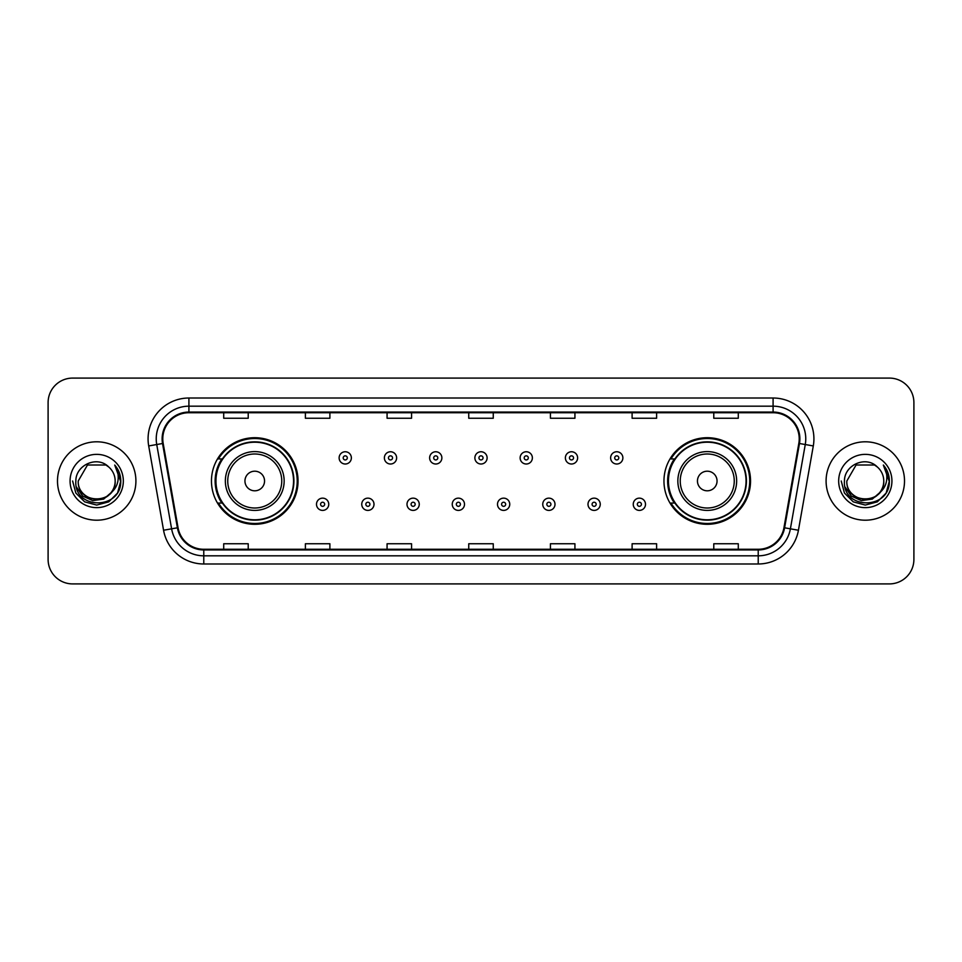 <?xml version="1.0" encoding="UTF-8"?>
<svg xmlns="http://www.w3.org/2000/svg" width="962" height="962" viewBox="0 0 962 962"><rect width="100%" height="100%" fill="white"/><g stroke="black" fill="none" stroke-linecap="round" stroke-linejoin="round"><path stroke-width="1.44" d="M663.96 481A43.29 43.29 0 0 0 707.25 524.29A43.29 43.29 0 0 0 750.54 481A43.29 43.29 0 0 0 707.25 437.71A43.29 43.29 0 0 0 663.96 481M211.46 481A43.29 43.29 0 0 0 254.75 524.29A43.29 43.29 0 0 0 298.04 481A43.29 43.29 0 0 0 254.75 437.71A43.29 43.29 0 0 0 211.46 481M221.837 503.054A39.61 39.61 0 0 1 221.837 458.946M674.338 503.054A39.61 39.61 0 0 1 674.338 458.946M48.1 402.585L48.1 559.415A24.507 24.507 0 0 0 72.607 583.91L889.393 583.91A24.507 24.507 0 0 0 913.9 559.415L913.9 402.585A24.507 24.507 0 0 0 889.393 378.09L72.607 378.09A24.507 24.507 0 0 0 48.1 402.585L48.1 559.415M57.492 481A39.201 39.201 0 0 0 96.705 520.202A39.201 39.201 0 0 0 135.907 481A39.201 39.201 0 0 0 96.705 441.798A39.201 39.201 0 0 0 57.492 481A39.201 39.201 0 0 0 96.705 520.202A39.201 39.201 0 0 0 135.907 481A39.201 39.201 0 0 0 96.705 441.798A39.201 39.201 0 0 0 57.492 481M826.093 481A39.201 39.201 0 0 0 865.295 520.202A39.201 39.201 0 0 0 904.508 481A39.201 39.201 0 0 0 865.295 441.798A39.201 39.201 0 0 0 826.093 481A39.201 39.201 0 0 0 865.295 520.202A39.201 39.201 0 0 0 904.508 481A39.201 39.201 0 0 0 865.295 441.798A39.201 39.201 0 0 0 826.093 481M162.782 438.852A26.142 26.142 0 0 1 188.913 412.722L773.087 412.722A26.142 26.142 0 0 1 798.821 443.398L783.958 527.681A26.142 26.142 0 0 1 758.224 549.278L203.776 549.278A26.142 26.142 0 0 1 178.042 527.681L163.179 443.398A26.142 26.142 0 0 1 162.782 438.852M162.121 438.852A26.792 26.792 0 0 0 162.53 443.506L177.393 527.801A26.792 26.792 0 0 0 203.776 549.939L758.224 549.939A26.792 26.792 0 0 0 784.607 527.801L799.47 443.506A26.792 26.792 0 0 0 773.087 412.061L188.913 412.061A26.792 26.792 0 0 0 162.121 438.852M148.701 445.947A40.837 40.837 0 0 1 188.913 398.015L773.087 398.015A40.837 40.837 0 0 1 813.299 445.947L798.436 530.242A40.837 40.837 0 0 1 758.224 563.985L203.776 563.985A40.837 40.837 0 0 1 163.564 530.242L148.701 445.947L156.734 444.528A32.672 32.672 0 0 1 188.913 406.18L773.087 406.18A32.672 32.672 0 0 1 805.266 444.528L790.391 528.823A32.672 32.672 0 0 1 758.224 555.82L203.776 555.82A32.672 32.672 0 0 1 171.609 528.823L156.734 444.528A32.672 32.672 0 0 1 156.241 438.852M889.393 378.09L72.607 378.09M72.607 583.91L889.393 583.91M913.9 559.415L913.9 402.585M784.607 527.801L790.391 528.823L805.266 444.528L813.299 445.947M468.747 412.722L468.747 418.254L493.253 418.254L493.253 412.722M387.073 412.722L387.073 418.254L411.568 418.254L411.568 412.722M305.387 412.722L305.387 418.254L329.894 418.254L329.894 412.722M223.713 412.722L223.713 418.254L248.22 418.254L248.22 412.722M550.432 412.722L550.432 418.254L574.927 418.254L574.927 412.722M632.106 412.722L632.106 418.254L656.613 418.254L656.613 412.722M713.78 412.722L713.78 418.254L738.287 418.254L738.287 412.722M493.253 549.278L493.253 543.746L468.747 543.746L468.747 549.278M411.568 549.278L411.568 543.746L387.073 543.746L387.073 549.278M329.894 549.278L329.894 543.746L305.387 543.746L305.387 549.278M248.22 549.278L248.22 543.746L223.713 543.746L223.713 549.278M574.927 549.278L574.927 543.746L550.432 543.746L550.432 549.278M656.613 549.278L656.613 543.746L632.106 543.746L632.106 549.278M738.287 549.278L738.287 543.746L713.78 543.746L713.78 549.278M110.846 492.869C101.046 506.108 77.273 497.631 78.235 481C77.104 504.822 116.294 504.822 115.163 481C116.294 504.822 77.104 504.822 78.235 481L87.47 465.007L105.928 465.007L108.79 467.051C97.463 455.17 75.649 464.959 75.854 481C73.773 509.499 119.985 510.245 120.743 482.383L120.779 481C120.707 474.939 118.699 469.624 114.731 465.043C117.749 469.985 118.807 475.312 117.917 481C117.051 485.846 114.694 489.802 110.846 492.869A18.47 18.47 0 0 0 115.163 481C116.294 504.822 77.104 504.822 78.235 481L87.47 465.007M115.163 481A18.47 18.47 0 0 0 108.79 467.051M112.025 491.871L103.692 499.086L92.761 500.613L82.708 496.067L76.431 486.988M70.07 481A26.635 26.635 0 0 0 96.705 507.635A26.635 26.635 0 0 0 123.328 481A26.635 26.635 0 0 0 96.705 454.365A26.635 26.635 0 0 0 70.07 481M114.731 465.043L120.767 481.697L119.649 473.701L120.767 481.697L119.649 473.701L120.767 481.697L114.911 465.247L120.767 481.697L114.911 465.247L120.779 481L117.556 493.037L108.742 501.851L96.705 505.074L84.656 501.851L75.842 493.037L72.619 481M114.911 465.247L120.767 481.709M264.55 481A9.8 9.8 0 0 0 254.75 471.2A9.8 9.8 0 0 0 244.949 481A9.8 9.8 0 0 0 254.75 490.8A9.8 9.8 0 0 0 264.55 481M284.151 481A29.401 29.401 0 0 0 254.75 451.599A29.401 29.401 0 0 0 225.349 481A29.401 29.401 0 0 0 254.75 510.401A29.401 29.401 0 0 0 284.151 481A29.401 29.401 0 0 1 254.75 510.401A29.401 29.401 0 0 1 225.349 481M293.542 481A38.793 38.793 0 0 0 254.75 442.207A38.793 38.793 0 0 0 215.945 481A38.793 38.793 0 0 0 254.75 519.793A38.793 38.793 0 0 0 293.542 481M297.222 481A42.472 42.472 0 0 1 218.446 503.054L222.39 503.054A39.165 39.165 0 0 0 293.915 481.096A39.165 39.165 0 0 0 222.39 458.946L218.446 458.946A42.472 42.472 0 0 1 297.222 481M717.051 481A9.8 9.8 0 0 0 707.25 471.2A9.8 9.8 0 0 0 697.45 481A9.8 9.8 0 0 0 707.25 490.8A9.8 9.8 0 0 0 717.051 481M736.651 481A29.401 29.401 0 0 0 707.25 451.599A29.401 29.401 0 0 0 677.849 481A29.401 29.401 0 0 0 707.25 510.401A29.401 29.401 0 0 0 736.651 481A29.401 29.401 0 0 1 707.25 510.401A29.401 29.401 0 0 1 677.849 481M746.055 481A38.793 38.793 0 0 0 707.25 442.207A38.793 38.793 0 0 0 668.458 481A38.793 38.793 0 0 0 707.25 519.793A38.793 38.793 0 0 0 746.055 481M749.723 481A42.472 42.472 0 0 1 670.947 503.054L674.891 503.054A39.165 39.165 0 0 0 746.416 481.096A39.165 39.165 0 0 0 674.891 458.946L670.947 458.946A42.472 42.472 0 0 1 749.723 481M883.765 481C884.896 504.822 845.706 504.822 846.837 481L856.072 465.007L874.53 465.007L877.392 467.051C866.065 455.17 844.251 464.959 844.456 481C842.375 509.499 888.587 510.245 889.345 482.383L889.381 481C889.309 474.939 887.301 469.624 883.332 465.043C886.351 469.985 887.409 475.312 886.519 481C885.653 485.846 883.296 489.802 879.448 492.869A18.47 18.47 0 0 0 883.765 481C884.896 504.822 845.706 504.822 846.837 481L856.072 465.007L874.53 465.007L877.392 467.051A18.47 18.47 0 0 1 883.765 481C884.896 504.822 845.706 504.822 846.837 481C845.875 497.631 869.648 506.108 879.448 492.869M880.627 491.871L872.293 499.086L861.363 500.613L851.31 496.067L845.033 486.988M838.672 481A26.635 26.635 0 0 0 865.295 507.635A26.635 26.635 0 0 0 891.93 481A26.635 26.635 0 0 0 865.295 454.365A26.635 26.635 0 0 0 838.672 481M883.332 465.043L889.369 481.697L888.251 473.701L889.381 481M841.221 481L844.444 493.037L853.258 501.851L865.295 505.074L877.344 501.851L886.158 493.037L889.381 481L883.513 465.247L889.369 481.697L883.693 465.452M883.513 465.247L889.369 481.709M351.37 457.888A6.121 6.121 0 0 1 345.25 464.009A6.121 6.121 0 0 1 339.129 457.888A6.121 6.121 0 0 1 345.25 451.755A6.121 6.121 0 0 1 351.37 457.888A6.121 6.121 0 0 0 345.25 451.755A6.121 6.121 0 0 0 339.129 457.888M396.621 457.888A6.121 6.121 0 0 1 390.5 464.009A6.121 6.121 0 0 1 384.379 457.888A6.121 6.121 0 0 1 390.5 451.755A6.121 6.121 0 0 1 396.621 457.888A6.121 6.121 0 0 0 390.5 451.755A6.121 6.121 0 0 0 384.379 457.888M441.871 457.888A6.121 6.121 0 0 1 435.75 464.009A6.121 6.121 0 0 1 429.629 457.888A6.121 6.121 0 0 1 435.75 451.755A6.121 6.121 0 0 1 441.871 457.888A6.121 6.121 0 0 0 435.75 451.755A6.121 6.121 0 0 0 429.629 457.888M487.121 457.888A6.121 6.121 0 0 1 481 464.009A6.121 6.121 0 0 1 474.879 457.888A6.121 6.121 0 0 1 481 451.755A6.121 6.121 0 0 1 487.121 457.888A6.121 6.121 0 0 0 481 451.755A6.121 6.121 0 0 0 474.879 457.888M532.371 457.888A6.121 6.121 0 0 1 526.25 464.009A6.121 6.121 0 0 1 520.129 457.888A6.121 6.121 0 0 1 526.25 451.755A6.121 6.121 0 0 1 532.371 457.888A6.121 6.121 0 0 0 526.25 451.755A6.121 6.121 0 0 0 520.129 457.888M577.621 457.888A6.121 6.121 0 0 1 571.5 464.009A6.121 6.121 0 0 1 565.379 457.888A6.121 6.121 0 0 1 571.5 451.755A6.121 6.121 0 0 1 577.621 457.888A6.121 6.121 0 0 0 571.5 451.755A6.121 6.121 0 0 0 565.379 457.888M622.871 457.888A6.121 6.121 0 0 1 616.75 464.009A6.121 6.121 0 0 1 610.63 457.888A6.121 6.121 0 0 1 616.75 451.755A6.121 6.121 0 0 1 622.871 457.888A6.121 6.121 0 0 0 616.75 451.755A6.121 6.121 0 0 0 610.63 457.888M316.498 504.28A6.121 6.121 0 0 1 322.619 498.148A6.121 6.121 0 0 1 328.751 504.28A6.121 6.121 0 0 1 322.619 510.401A6.121 6.121 0 0 1 316.498 504.28A6.121 6.121 0 0 0 322.619 510.401A6.121 6.121 0 0 0 328.751 504.28M361.748 504.28A6.121 6.121 0 0 1 367.869 498.148A6.121 6.121 0 0 1 374.002 504.28A6.121 6.121 0 0 1 367.869 510.401A6.121 6.121 0 0 1 361.748 504.28A6.121 6.121 0 0 0 367.869 510.401A6.121 6.121 0 0 0 374.002 504.28M406.998 504.28A6.121 6.121 0 0 1 413.119 498.148A6.121 6.121 0 0 1 419.252 504.28A6.121 6.121 0 0 1 413.119 510.401A6.121 6.121 0 0 1 406.998 504.28A6.121 6.121 0 0 0 413.119 510.401A6.121 6.121 0 0 0 419.252 504.28M452.248 504.28A6.121 6.121 0 0 1 458.369 498.148A6.121 6.121 0 0 1 464.502 504.28A6.121 6.121 0 0 1 458.369 510.401A6.121 6.121 0 0 1 452.248 504.28A6.121 6.121 0 0 0 458.369 510.401A6.121 6.121 0 0 0 464.502 504.28M497.498 504.28A6.121 6.121 0 0 1 503.631 498.148A6.121 6.121 0 0 1 509.752 504.28A6.121 6.121 0 0 1 503.631 510.401A6.121 6.121 0 0 1 497.498 504.28A6.121 6.121 0 0 0 503.631 510.401A6.121 6.121 0 0 0 509.752 504.28M542.748 504.28A6.121 6.121 0 0 1 548.881 498.148A6.121 6.121 0 0 1 555.002 504.28A6.121 6.121 0 0 1 548.881 510.401A6.121 6.121 0 0 1 542.748 504.28A6.121 6.121 0 0 0 548.881 510.401A6.121 6.121 0 0 0 555.002 504.28M587.998 504.28A6.121 6.121 0 0 1 594.131 498.148A6.121 6.121 0 0 1 600.252 504.28A6.121 6.121 0 0 1 594.131 510.401A6.121 6.121 0 0 1 587.998 504.28A6.121 6.121 0 0 0 594.131 510.401A6.121 6.121 0 0 0 600.252 504.28M633.249 504.28A6.121 6.121 0 0 1 639.381 498.148A6.121 6.121 0 0 1 645.502 504.28A6.121 6.121 0 0 1 639.381 510.401A6.121 6.121 0 0 1 633.249 504.28A6.121 6.121 0 0 0 639.381 510.401A6.121 6.121 0 0 0 645.502 504.28M773.087 398.015L773.087 412.061M156.734 444.528L162.53 443.506M203.776 563.985L203.776 549.939M758.224 549.939L758.224 563.985M163.564 530.242L177.393 527.801M799.47 443.506L805.266 444.528M188.913 398.015L188.913 412.061M790.391 528.823L798.436 530.242M281.758 481A27.008 27.008 0 0 0 254.75 453.992A27.008 27.008 0 0 0 227.741 481A27.008 27.008 0 0 0 254.75 508.008A27.008 27.008 0 0 0 281.758 481M734.259 481A27.008 27.008 0 0 0 707.25 453.992A27.008 27.008 0 0 0 680.242 481A27.008 27.008 0 0 0 707.25 508.008A27.008 27.008 0 0 0 734.259 481M343.206 457.888A2.044 2.044 0 0 0 345.25 459.932A2.044 2.044 0 0 0 347.294 457.888A2.044 2.044 0 0 0 345.25 455.844A2.044 2.044 0 0 0 343.206 457.888M388.456 457.888A2.044 2.044 0 0 0 390.5 459.932A2.044 2.044 0 0 0 392.544 457.888A2.044 2.044 0 0 0 390.5 455.844A2.044 2.044 0 0 0 388.456 457.888M433.706 457.888A2.044 2.044 0 0 0 435.75 459.932A2.044 2.044 0 0 0 437.794 457.888A2.044 2.044 0 0 0 435.75 455.844A2.044 2.044 0 0 0 433.706 457.888M478.956 457.888A2.044 2.044 0 0 0 481 459.932A2.044 2.044 0 0 0 483.044 457.888A2.044 2.044 0 0 0 481 455.844A2.044 2.044 0 0 0 478.956 457.888M524.206 457.888A2.044 2.044 0 0 0 526.25 459.932A2.044 2.044 0 0 0 528.294 457.888A2.044 2.044 0 0 0 526.25 455.844A2.044 2.044 0 0 0 524.206 457.888M569.456 457.888A2.044 2.044 0 0 0 571.5 459.932A2.044 2.044 0 0 0 573.544 457.888A2.044 2.044 0 0 0 571.5 455.844A2.044 2.044 0 0 0 569.456 457.888M614.706 457.888A2.044 2.044 0 0 0 616.75 459.932A2.044 2.044 0 0 0 618.794 457.888A2.044 2.044 0 0 0 616.75 455.844A2.044 2.044 0 0 0 614.706 457.888M324.663 504.28A2.044 2.044 0 0 0 322.619 502.236A2.044 2.044 0 0 0 320.587 504.28A2.044 2.044 0 0 0 322.619 506.325A2.044 2.044 0 0 0 324.663 504.28M369.913 504.28A2.044 2.044 0 0 0 367.869 502.236A2.044 2.044 0 0 0 365.837 504.28A2.044 2.044 0 0 0 367.869 506.325A2.044 2.044 0 0 0 369.913 504.28M415.163 504.28A2.044 2.044 0 0 0 413.119 502.236A2.044 2.044 0 0 0 411.087 504.28A2.044 2.044 0 0 0 413.119 506.325A2.044 2.044 0 0 0 415.163 504.28M460.413 504.28A2.044 2.044 0 0 0 458.369 502.236A2.044 2.044 0 0 0 456.337 504.28A2.044 2.044 0 0 0 458.369 506.325A2.044 2.044 0 0 0 460.413 504.28M505.663 504.28A2.044 2.044 0 0 0 503.631 502.236A2.044 2.044 0 0 0 501.587 504.28A2.044 2.044 0 0 0 503.631 506.325A2.044 2.044 0 0 0 505.663 504.28M550.913 504.28A2.044 2.044 0 0 0 548.881 502.236A2.044 2.044 0 0 0 546.837 504.28A2.044 2.044 0 0 0 548.881 506.325A2.044 2.044 0 0 0 550.913 504.28M596.163 504.28A2.044 2.044 0 0 0 594.131 502.236A2.044 2.044 0 0 0 592.087 504.28A2.044 2.044 0 0 0 594.131 506.325A2.044 2.044 0 0 0 596.163 504.28M641.413 504.28A2.044 2.044 0 0 0 639.381 502.236A2.044 2.044 0 0 0 637.337 504.28A2.044 2.044 0 0 0 639.381 506.325A2.044 2.044 0 0 0 641.413 504.28"/></g></svg>
